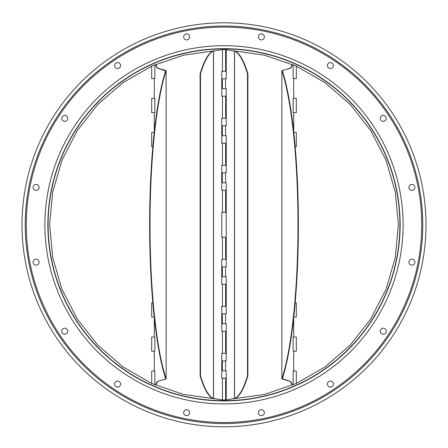 <?xml version="1.0" encoding="UTF-8"?>
<svg xmlns="http://www.w3.org/2000/svg" width="448" height="448" viewBox="0 0 448 448"><rect width="100%" height="100%" fill="white"/><g stroke="black" fill="none" stroke-linecap="round" stroke-linejoin="round"><path stroke-width="0.67" d="M224 22.798A201.998 201.998 0 0 1 398.938 325.797A201.998 201.998 0 0 1 49.062 325.797A201.998 201.998 0 0 1 224 22.798A201.998 201.998 0 0 1 398.938 325.797A201.998 201.998 0 0 1 49.062 325.797A201.998 201.998 0 0 1 224 22.798M218.506 48.754L219.901 48.72A176.126 176.126 0 0 1 228.262 48.72M228.301 48.72A176.126 176.126 0 0 1 228.698 48.731M230.194 48.776L229.163 48.748A176.126 176.126 0 0 1 229.253 48.748M229.494 48.754A176.126 176.126 0 0 1 229.813 48.765M230.02 48.77A176.126 176.126 0 0 1 400.126 224.879A176.126 176.126 0 0 1 229.852 400.826L229.046 400.854M229.236 400.848A176.126 176.126 0 0 1 224.045 400.921L224.493 400.921M224 400.921A176.126 176.126 0 0 1 220.024 400.876M218.747 400.842A176.126 176.126 0 0 1 218.523 400.837A176.126 176.126 0 0 1 218.35 400.831M218.131 400.826A176.126 176.126 0 0 1 47.874 224.218A176.126 176.126 0 0 1 219.29 48.731M223.474 48.67L223.042 48.67M222.695 48.675L224.039 48.67M224.235 48.67L224 48.67A176.126 176.126 0 0 1 376.533 312.861A176.126 176.126 0 0 1 71.467 312.861A176.126 176.126 0 0 1 224 48.67A176.126 176.126 0 0 1 376.533 312.861A176.126 176.126 0 0 1 71.467 312.861A176.126 176.126 0 0 1 224 48.67M227.842 48.709L230.222 48.782M230.222 400.814L227.73 400.882M220.242 48.709L219.878 48.72M219.262 48.731L217.778 48.782M217.89 48.776L218.35 48.759M220.27 400.882L217.778 400.814M219.1 400.854L219.492 400.865M225.305 400.921L222.695 400.921M118.72 68.286A2.985 2.985 0 0 0 119.689 63.42A2.985 2.985 0 0 0 114.822 64.383A2.985 2.985 0 0 0 118.72 68.286A2.985 2.985 0 0 1 114.654 66.108A2.985 2.985 0 0 1 117.578 62.541M66.842 120.49A2.985 2.985 0 0 0 66.226 115.791A2.985 2.985 0 0 0 61.846 117.606A2.985 2.985 0 0 0 66.842 120.49A2.985 2.985 0 0 1 61.975 119.521A2.985 2.985 0 0 1 64.73 115.394M38.886 188.569A2.985 2.985 0 0 0 36.904 184.542A2.985 2.985 0 0 0 33.169 187.034A2.985 2.985 0 0 0 38.886 188.569M39.116 262.164A2.985 2.985 0 0 0 36.131 259.179A2.985 2.985 0 0 0 33.146 262.164A2.985 2.985 0 0 0 36.131 265.149A2.985 2.985 0 0 0 39.116 262.164M67.491 330.075A2.985 2.985 0 0 0 61.774 331.604A2.985 2.985 0 0 0 64.73 334.202A2.985 2.985 0 0 0 67.491 330.075A2.985 2.985 0 0 1 65.503 334.102A2.985 2.985 0 0 1 61.774 331.604A2.985 2.985 0 0 1 64.73 328.233M119.689 381.954A2.985 2.985 0 0 0 114.822 382.922A2.985 2.985 0 0 0 117.578 387.05A2.985 2.985 0 0 0 119.689 381.954A2.985 2.985 0 0 1 119.073 386.652A2.985 2.985 0 0 1 114.699 384.838A2.985 2.985 0 0 1 117.578 381.08M187.774 409.909A2.985 2.985 0 0 0 183.702 412.082A2.985 2.985 0 0 0 186.631 415.649A2.985 2.985 0 0 0 187.774 409.909A2.985 2.985 0 0 1 188.742 414.775A2.985 2.985 0 0 1 183.87 413.806A2.985 2.985 0 0 1 186.631 409.679M261.369 409.679A2.985 2.985 0 0 0 258.384 412.664A2.985 2.985 0 0 0 261.369 415.649A2.985 2.985 0 0 0 264.354 412.664A2.985 2.985 0 0 0 261.369 409.679M329.28 381.304A2.985 2.985 0 0 0 330.422 387.05A2.985 2.985 0 0 0 333.346 383.482A2.985 2.985 0 0 0 329.28 381.304A2.985 2.985 0 0 0 328.311 386.176A2.985 2.985 0 0 0 333.178 385.207A2.985 2.985 0 0 0 330.422 381.08M381.158 329.106A2.985 2.985 0 0 0 383.27 334.202A2.985 2.985 0 0 0 386.025 330.075A2.985 2.985 0 0 0 381.158 329.106A2.985 2.985 0 0 0 381.774 333.799A2.985 2.985 0 0 0 386.154 331.99A2.985 2.985 0 0 0 383.27 328.233M409.114 261.022A2.985 2.985 0 0 0 411.869 265.149A2.985 2.985 0 0 0 412.642 259.28A2.985 2.985 0 0 0 409.114 261.022A2.985 2.985 0 0 0 411.096 265.048A2.985 2.985 0 0 0 414.831 262.556A2.985 2.985 0 0 0 411.869 259.179M408.884 187.426A2.985 2.985 0 0 0 411.869 190.411A2.985 2.985 0 0 0 414.854 187.426A2.985 2.985 0 0 0 411.869 184.442A2.985 2.985 0 0 0 408.884 187.426M380.509 119.521A2.985 2.985 0 0 0 386.226 117.986A2.985 2.985 0 0 0 382.497 115.494A2.985 2.985 0 0 0 380.509 119.521A2.985 2.985 0 0 0 386.226 117.986A2.985 2.985 0 0 0 383.27 115.394M328.311 67.637A2.985 2.985 0 0 0 333.301 64.753A2.985 2.985 0 0 0 328.927 62.944A2.985 2.985 0 0 0 328.311 67.637A2.985 2.985 0 0 0 333.178 66.668A2.985 2.985 0 0 0 330.422 62.541M260.226 39.687A2.985 2.985 0 0 0 264.13 35.784A2.985 2.985 0 0 0 259.258 34.815A2.985 2.985 0 0 0 260.226 39.687A2.985 2.985 0 0 0 264.298 37.509A2.985 2.985 0 0 0 261.369 33.942M186.631 39.911A2.985 2.985 0 0 0 189.218 35.437A2.985 2.985 0 0 0 184.044 35.437A2.985 2.985 0 0 0 186.631 39.911M222.454 399.93L222.454 378.286L225.641 378.286L225.641 399.93L221.687 399.93L213.438 398.496A174.138 30.24 90 0 1 200.491 375.738L200.491 73.853L200.099 73.853L200.099 375.738A174.138 30.24 90 0 0 213.046 398.496L213.438 398.496L213.438 51.094A174.138 30.24 90 0 0 200.491 73.853M213.046 398.496L213.59 398.558M221.99 49.666L213.209 51.066L221.99 49.666L225.641 49.666L225.641 71.305L221.766 71.305L221.766 96.186L222.454 96.186L222.454 118.322L221.766 118.322L221.766 143.203L222.454 143.203L222.454 165.34L221.766 165.34L221.766 190.215L222.454 190.215L222.454 212.358L221.766 212.358L221.766 237.233L222.454 237.233L222.454 259.375L221.766 259.375L221.766 284.25L222.454 284.25L222.454 306.393L221.766 306.393L221.766 331.268L222.454 331.268L222.454 353.41L221.766 353.41L221.766 378.286L222.454 378.286M221.99 399.93L213.898 398.558M222.454 306.393L225.641 306.393L225.641 284.25L222.454 284.25M222.454 353.41L225.641 353.41L225.641 331.268L222.454 331.268M222.454 71.305L222.454 49.666M222.454 143.203L225.641 143.203L225.641 165.34L222.454 165.34M222.454 96.186L225.641 96.186L225.641 118.322L222.454 118.322M222.454 212.358L225.641 212.358L225.641 190.215L222.454 190.215M213.209 398.524L213.517 398.524L213.517 51.066L213.046 51.094A174.138 30.24 90 0 0 200.099 73.853M200.099 375.738L200.491 375.738M213.59 51.033L213.898 51.033M222.454 237.233L225.641 237.233L225.641 259.375L222.454 259.375M154.862 98.426L154.862 112.605L151.687 112.605L151.687 98.426L154.862 98.426M155.68 64.708L155.988 64.708A0.498 0.314 90 0 1 156.296 65.117A3.982 2.503 -90 0 0 158.284 68.314L157.976 68.314A3.982 2.503 90 0 1 155.988 65.117A0.498 0.314 -90 0 0 155.68 64.708L154.862 64.708L154.862 78.523L151.687 78.523L151.687 66.114M154.213 132.502L151.687 132.502L151.687 146.686L152.835 146.686M154.862 336.991L154.862 351.17L151.687 351.17L151.687 336.991L154.862 336.991M151.687 383.477L151.687 371.073L154.862 371.073L154.862 384.882L155.68 384.882A0.498 0.314 -90 0 0 155.988 384.474A3.982 2.503 90 0 1 157.976 381.276L166.141 378.913L166.13 70.678A174.384 30.279 90 0 0 150.018 224.795A174.384 30.279 90 0 0 166.13 378.913M154.213 317.089L151.687 317.089L151.687 302.91L152.835 302.91M158.284 68.314L166.13 70.678M157.976 381.276L165.973 378.913M158.284 381.276A3.982 2.503 -90 0 0 156.296 384.474A0.498 0.314 90 0 1 155.988 384.882L155.68 384.882M154.297 98.426L154.297 78.523M154.297 131.746L154.297 112.605M154.297 317.845L154.297 336.991M154.297 351.17L154.297 371.073M157.976 68.314L165.659 70.913M165.659 70.678L165.743 70.678A174.384 30.279 90 0 0 149.626 224.795A174.384 30.279 90 0 0 165.738 378.913M293.138 351.17L293.138 336.991L296.313 336.991L296.313 351.17L293.138 351.17M292.32 384.882L292.012 384.882A0.498 0.314 -90 0 1 291.704 384.474A3.982 2.503 90 0 0 289.716 381.276L290.024 381.276A3.982 2.503 -90 0 1 292.012 384.474A0.498 0.314 90 0 0 292.32 384.882L293.138 384.882L293.138 371.073L296.313 371.073L296.313 383.477M293.787 317.089L296.313 317.089L296.313 302.91L295.165 302.91M293.138 112.605L293.138 98.426L296.313 98.426L296.313 112.605L293.138 112.605M296.313 66.114L296.313 78.523L293.138 78.523L293.138 64.708L292.32 64.708A0.498 0.314 90 0 0 292.012 65.117A3.982 2.503 -90 0 1 290.024 68.314L281.859 70.678L281.87 378.913A174.384 30.279 -90 0 0 297.982 224.795A174.384 30.279 -90 0 0 281.87 70.678M293.787 132.502L296.313 132.502L296.313 146.686L295.165 146.686M289.716 381.276L282.027 378.913M290.024 68.314L282.027 70.678M289.716 68.314A3.982 2.503 90 0 0 291.704 65.117A0.498 0.314 -90 0 1 292.012 64.708L292.32 64.708M293.703 351.17L293.703 371.073M293.703 317.845L293.703 336.991M293.703 131.746L293.703 112.605M293.703 98.426L293.703 78.523M290.024 381.276L282.341 378.683M282.262 70.678A174.384 30.279 -90 0 1 298.374 224.795A174.384 30.279 -90 0 1 282.262 378.913L281.87 378.913M234.102 51.033L226.537 49.666L234.562 51.094A174.138 30.24 -90 0 1 247.509 73.853L247.509 375.738L247.901 375.738L247.901 73.853A174.138 30.24 -90 0 0 234.954 51.094L234.562 51.094L234.562 398.496A174.138 30.24 -90 0 0 247.509 375.738M234.954 51.094L234.41 51.033M234.41 398.558L226.234 399.93L234.102 398.558M225.546 182.756L222.359 182.756L222.359 172.805L225.546 172.805L225.546 182.756L226.234 182.756L226.234 266.84L225.546 266.84L225.546 276.791L226.234 276.791L226.234 313.858L225.546 313.858L225.546 323.803L226.234 323.803L226.234 360.87L225.546 360.87L225.546 370.821L226.234 370.821L226.234 399.93M226.234 49.666L226.234 78.77L225.546 78.77L225.546 88.721L226.234 88.721L226.234 125.787L225.546 125.787L225.546 135.738L226.234 135.738L226.234 172.805L225.546 172.805M225.546 78.77L222.359 78.77L222.359 88.721L225.546 88.721M225.546 125.787L222.359 125.787L222.359 135.738L225.546 135.738M225.546 370.821L222.359 370.821L222.359 360.87L225.546 360.87M225.546 323.803L222.359 323.803L222.359 313.858L225.546 313.858M225.546 276.791L222.359 276.791L222.359 266.84L225.546 266.84M234.791 51.066L234.483 51.066L234.483 398.524L234.954 398.496A174.138 30.24 -90 0 0 247.901 375.738M247.901 73.853L247.509 73.853M224 48.899A175.896 175.896 0 0 1 376.331 312.743A175.896 175.896 0 0 1 71.669 312.743A175.896 175.896 0 0 1 224 48.899M224 45.685A179.11 179.11 0 0 1 379.114 314.35A179.11 179.11 0 0 1 68.886 314.35A179.11 179.11 0 0 1 224 45.685M224 27.065A197.73 197.73 0 0 1 395.242 323.663A197.73 197.73 0 0 1 52.758 323.663A197.73 197.73 0 0 1 224 27.065A197.73 197.73 0 0 1 395.242 323.663A197.73 197.73 0 0 1 52.758 323.663A197.73 197.73 0 0 1 224 27.065M224 26.046A198.755 198.755 0 0 1 396.127 324.173A198.755 198.755 0 0 1 51.873 324.173A198.755 198.755 0 0 1 224 26.046M156.296 65.117L155.988 65.117M155.988 384.474L156.296 384.474M291.704 384.474L292.012 384.474M292.012 65.117L291.704 65.117M225.641 50.417L226.234 50.422M231.795 50.579L264.454 55.171L296.094 66.018L325.147 82.74L350.398 104.647L370.916 130.85L386.03 160.328L395.276 192.018L398.384 224.829L395.265 257.639L386.002 289.341L370.86 318.836L350.308 345.038L325.024 366.94L295.949 383.639L264.348 394.453L231.823 399.011M226.234 399.174L225.641 399.179M216.317 399.022L183.551 394.425L151.872 383.561L122.814 366.822L97.569 344.91L77.062 318.713L61.958 289.246L52.724 257.566L49.616 224.773L52.73 191.979L61.986 160.289L77.112 130.805L97.653 104.597L122.926 82.69L152.006 65.968L183.663 55.143L216.306 50.574M166.141 70.678L166.141 378.913M281.859 378.913L281.859 70.678"/></g></svg>
